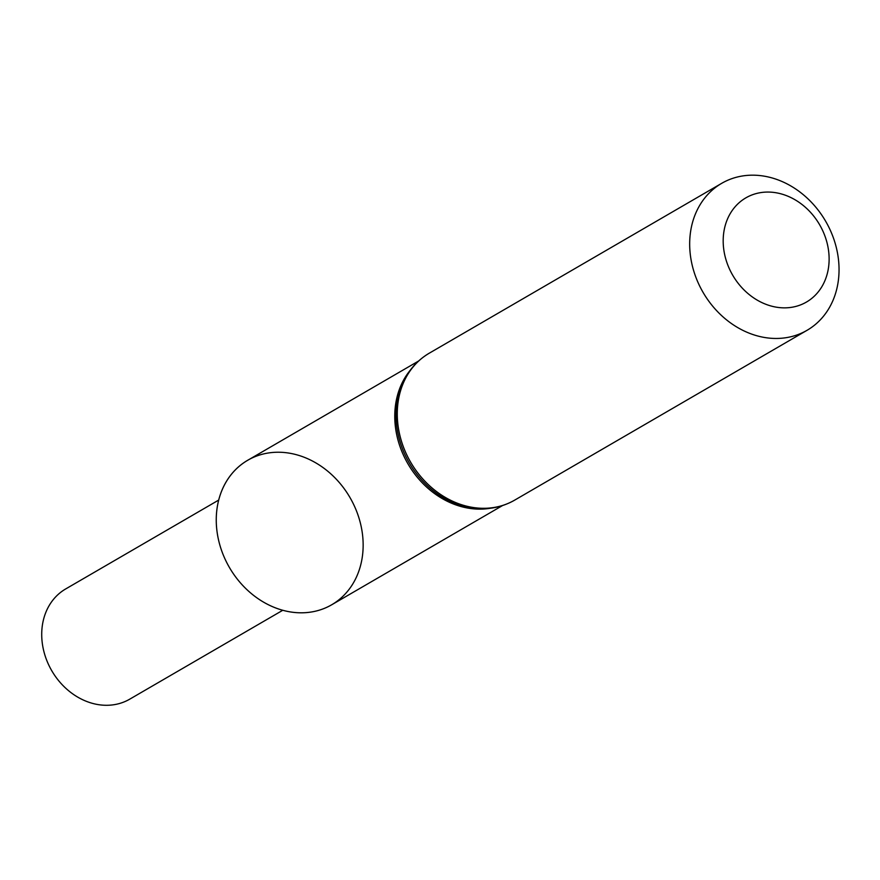 <?xml version="1.0" encoding="UTF-8"?>
<svg xmlns="http://www.w3.org/2000/svg" width="880" height="880" viewBox="0 0 880 880"><rect width="100%" height="100%" fill="white"/><g stroke="black" fill="none" stroke-linecap="round" stroke-linejoin="round"><path stroke-width="1.32" d="M767.019 176.693A84.986 70.862 -120.2 0 1 836 246.312A84.986 70.862 -120.2 0 1 807.048 330.308A84.986 70.862 -120.2 0 1 703.087 292.413A84.986 70.862 -120.2 0 1 721.677 183.337A84.986 70.862 -120.2 0 1 767.019 176.693M502.48 505.582L331.683 604.791A83.567 69.685 -120.2 0 1 229.449 567.534A83.567 69.685 -120.2 0 1 247.731 460.273L418.528 361.064M778.041 193.138A60.269 50.259 -120.2 0 1 821.051 288.002A60.269 50.259 -120.2 0 1 729.377 268.774A60.269 50.259 -120.2 0 1 778.041 193.138M282.755 610.28L129.745 699.16A63.734 53.152 -120.2 0 1 95.733 704.154A63.734 53.152 -120.2 0 1 44 651.926A63.734 53.152 -120.2 0 1 65.714 588.929L218.724 500.06M292.325 453.728A83.567 69.685 -120.2 0 1 351.956 585.266A83.567 69.685 -120.2 0 1 224.84 558.602A83.567 69.685 -120.2 0 1 292.325 453.728M807.048 330.308L514.646 500.148A84.986 70.862 -120.2 0 1 410.685 462.264A84.986 70.862 -120.2 0 1 429.286 353.177L721.677 183.337M514.646 500.148C501.369 507.694 486.838 510.268 471.053 507.892A84.271 70.279 -120.2 0 1 400.961 387.222C406.703 372.328 416.152 360.987 429.286 353.177M490.182 508.277A83.567 69.685 -120.2 0 1 407.946 463.848A83.567 69.685 -120.2 0 1 410.091 370.414"/></g></svg>
